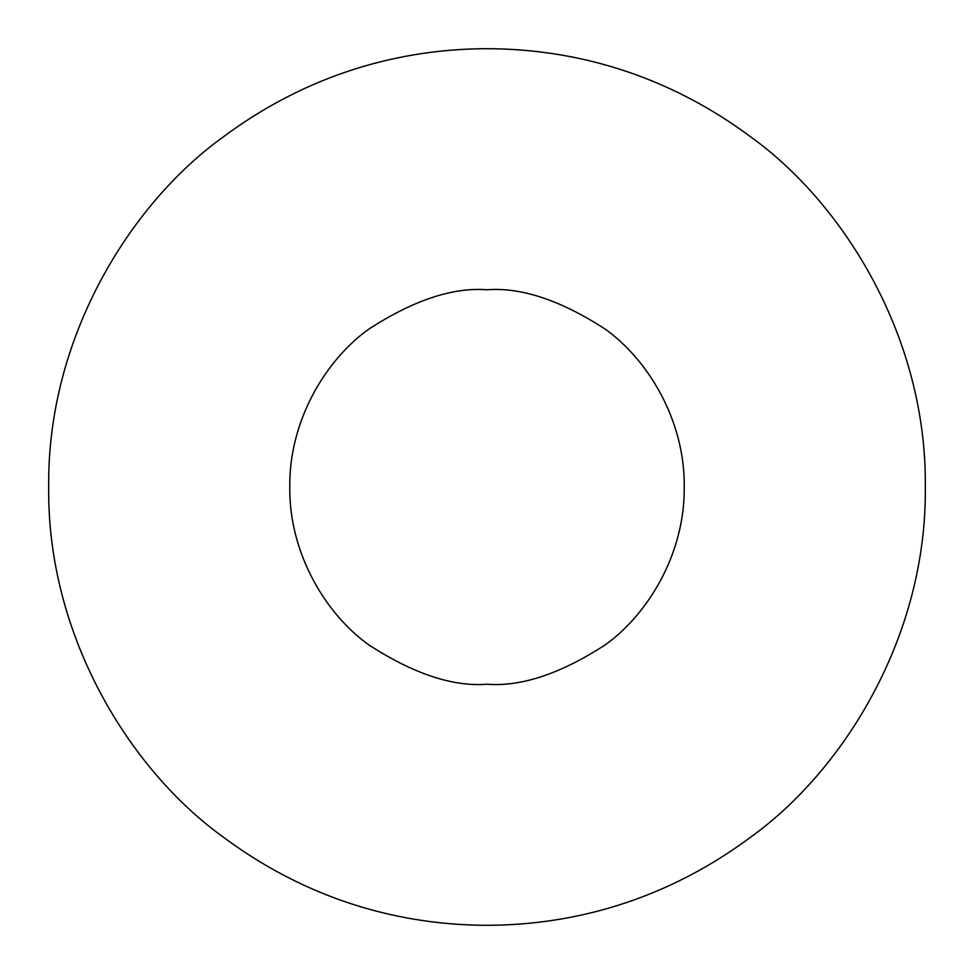 <?xml version="1.0" encoding="UTF-8"?>
<svg xmlns="http://www.w3.org/2000/svg" width="974" height="974" viewBox="0 0 974 974"><rect width="100%" height="100%" fill="white"/><g stroke="black" fill="none" stroke-linecap="round" stroke-linejoin="round"><path stroke-width="1.46" d="M487 684.235C452.715 686.865 413.268 673.716 368.659 644.788C326.302 614.521 288.986 553.95 289.765 487C288.986 420.05 326.302 359.479 368.659 329.212C413.268 300.284 452.715 287.135 487 289.765C521.285 287.135 560.732 300.284 605.341 329.212C647.698 359.479 685.014 420.05 684.235 487C685.014 553.95 647.698 614.521 605.341 644.788C560.732 673.716 521.285 686.865 487 684.235M487 48.7C558.918 48.846 655.112 66.074 749.98 136.36C844.105 203.615 927.041 338.209 925.3 487C927.041 635.791 844.105 770.385 749.98 837.64C655.112 907.926 558.918 925.154 487 925.3C415.082 925.154 318.888 907.926 224.02 837.64C129.895 770.385 46.959 635.791 48.7 487C46.959 338.209 129.895 203.615 224.02 136.36C318.888 66.074 415.082 48.846 487 48.7"/></g></svg>
